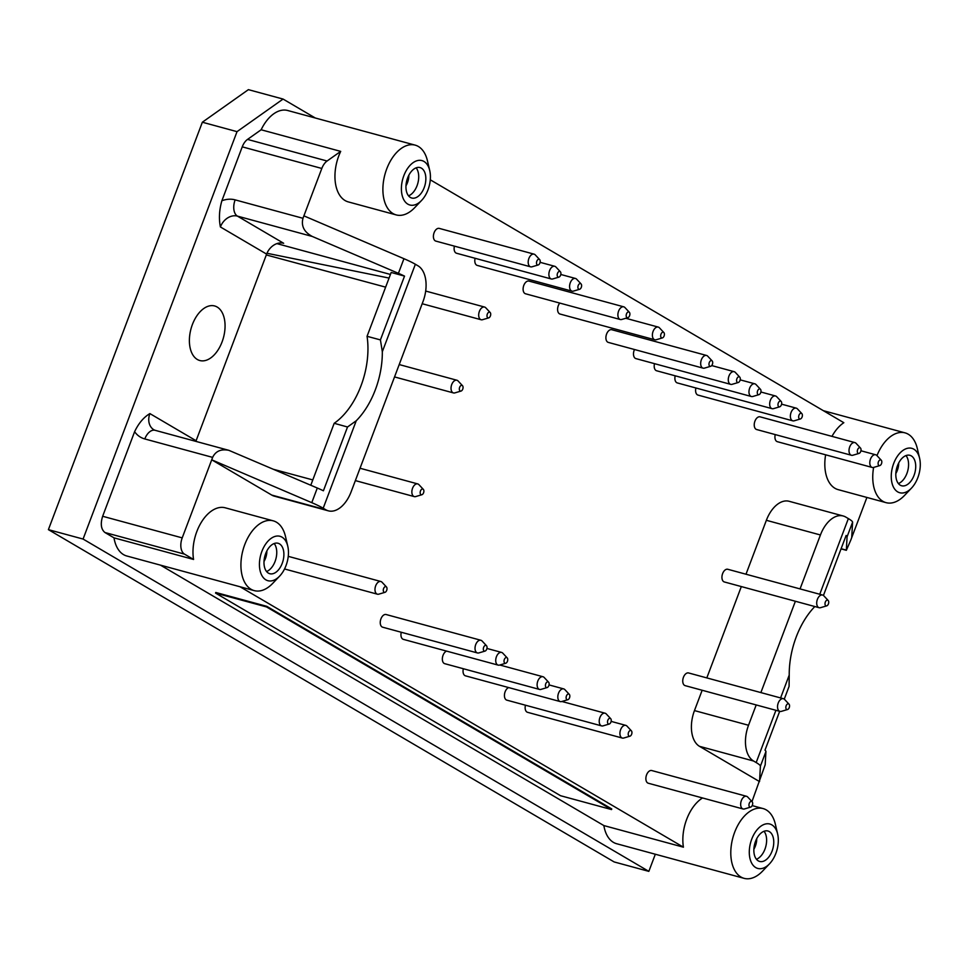 <?xml version="1.0" encoding="UTF-8"?>
<svg xmlns="http://www.w3.org/2000/svg" width="968" height="968" viewBox="0 0 968 968"><rect width="100%" height="100%" fill="white"/><g stroke="black" fill="none" stroke-linecap="round" stroke-linejoin="round"><path stroke-width="1.45" d="M310.788 485.222L334.19 423.294A65.582 39.01 105.2 0 0 367.066 336.307L391.181 272.456L404.527 276.11L380.424 339.901L382.324 351.723A65.739 39.107 -74.8 0 1 356.236 420.765L323.191 508.224L325.793 509.761A28.931 17.206 -74.8 0 0 328.358 510.838L274.295 496.148A28.931 17.206 105.2 0 1 271.742 495.071L211.714 459.812L212.633 457.38C215.646 451.112 221.067 448.765 228.871 450.338L317.298 488.017A26.293 3.376 20.7 0 1 323.409 490.788L347.512 426.997L334.19 423.294M195.887 441.384A15.125 12.003 120.4 0 1 196.105 440.743L266.623 254.112L220.401 226.96C218.744 218.683 219.24 209.947 221.878 200.751A28.266 22.433 120.4 0 1 235.139 199.868L302.972 218.296C301.024 226.052 304.121 232.102 312.289 236.458L398.417 273.327L403.946 258.698A26.293 3.376 20.7 0 1 415.369 264.264L382.324 351.723M398.417 273.327A26.293 3.376 20.7 0 1 404.527 276.11M221.878 200.751L242.242 146.846A13.153 7.817 -74.8 0 1 247.53 139.404L327.087 161.015L340.7 151.383A36.155 21.514 105.2 0 0 348.286 201.901L396.227 214.92A36.155 21.514 -74.8 0 1 384.949 174.397A36.155 21.514 -74.8 0 1 415.187 145.139A36.155 21.514 -74.8 0 1 427.433 160.736L429.731 170.525A23.014 13.685 -74.8 0 1 427.977 189.897A23.014 13.685 -74.8 0 1 421.624 200.388A23.014 13.685 -74.8 0 1 402.385 196.25A23.014 13.685 -74.8 0 1 411.049 164.354A23.014 13.685 -74.8 0 1 429.731 170.525M415.187 145.139L287.678 110.497A36.155 21.514 -74.8 0 0 261.142 129.773L247.53 139.404M769.524 863.819A23.014 13.685 -74.8 0 1 750.285 859.681A23.014 13.685 -74.8 0 1 758.948 827.785A23.014 13.685 -74.8 0 1 777.631 833.956A23.014 13.685 -74.8 0 1 775.876 853.328A23.014 13.685 -74.8 0 1 769.524 863.819L762.59 871.103A36.155 21.514 -74.8 0 1 744.126 878.351L616.628 843.721A36.155 21.514 -74.8 0 1 603.863 825.571L160.494 565.155M279.655 576.093A23.014 13.685 105.2 0 0 286.02 565.59A23.014 13.685 105.2 0 0 287.774 546.218A23.014 13.685 105.2 0 0 275.965 536.187A23.014 13.685 105.2 0 0 261.868 551.409A23.014 13.685 105.2 0 0 262.776 576.94A23.014 13.685 105.2 0 0 279.655 576.093L272.722 583.365A36.155 21.514 -74.8 0 1 254.257 590.625L126.76 555.983A36.155 21.514 -74.8 0 1 113.994 537.845L104.943 532.521C101.035 529.327 100.273 523.906 102.644 516.271A13.153 7.817 -74.8 0 1 102.656 516.271L134.612 431.692C138.606 423.306 143.7 417.269 149.883 413.59L196.105 440.743M315.314 118.011L283.067 99.063L237.027 131.648L83.079 539.055L648.838 871.369L655.312 854.236M222.059 341.958A28.266 16.819 -74.8 0 1 199.807 360.532A28.266 16.819 -74.8 0 1 190.998 328.842A28.266 16.819 -74.8 0 1 214.63 305.961A28.266 16.819 -74.8 0 1 222.059 341.958M266.623 254.112A15.125 12.003 120.4 0 1 283.66 243.27L237.438 216.118A15.125 12.003 -59.6 0 0 220.401 226.96M421.624 200.388L414.691 207.672A36.155 21.514 -74.8 0 1 396.227 214.92M897.493 465.668A15.778 9.39 105.2 0 0 901.631 485.767A15.778 9.39 105.2 0 0 914.82 473.001A15.778 9.39 105.2 0 0 909.908 455.311A15.778 9.39 105.2 0 0 897.493 465.668M898.401 483.564A15.778 9.39 105.2 0 0 907.681 471.053A15.778 9.39 105.2 0 0 906 455.577M389.063 278.07L266.974 253.265M756.746 838.651A12.971 7.72 -74.8 0 1 755.367 846.092A12.971 7.72 -74.8 0 1 753.878 849.202M408.847 175.208A12.971 7.72 -74.8 0 1 407.467 182.662A12.971 7.72 -74.8 0 1 405.979 185.771M847.06 536.853L846.347 550.308L850.799 540.071L851.719 537.627L852.59 522.212L847.06 536.853A26.293 3.376 20.7 0 0 846.117 535.473L823.441 595.465M756.202 704.946L748.53 725.262A28.931 17.206 105.2 0 0 753.564 761.017L756.177 762.554A26.293 3.376 20.7 0 1 760.4 766.172L759.529 781.587L699.501 746.328A28.931 17.206 105.2 0 1 694.467 710.585L702.151 690.257M860.734 451.475A2.965 1.754 -74.8 0 1 859.039 453.411A2.965 1.754 -74.8 0 1 857.479 450.108A2.965 1.754 -74.8 0 1 860.491 448.051A2.965 1.754 -74.8 0 1 860.734 451.475M266.878 550.913A12.971 7.72 -74.8 0 1 265.498 558.354A12.971 7.72 -74.8 0 1 264.01 561.464M898.703 462.946A12.971 7.72 -74.8 0 1 897.324 470.387A12.971 7.72 -74.8 0 1 895.836 473.509M367.066 336.307L380.424 339.901M347.512 426.997L356.236 420.765M83.079 539.055L48.4 529.641L202.348 122.222L237.027 131.648M113.994 537.845L193.564 559.456L184.501 554.132L104.943 532.521C101.059 529.327 100.297 523.918 102.644 516.271L182.214 537.881L211.714 459.812L311.769 502.658A26.293 3.376 20.7 0 1 323.191 508.224M430.288 179.806L843.83 422.701A36.155 21.514 105.2 0 0 831.972 436.362M261.142 129.773L340.7 151.383M744.126 878.351A36.155 21.514 -74.8 0 1 732.849 837.828A36.155 21.514 -74.8 0 1 763.087 808.57A36.155 21.514 -74.8 0 1 775.344 824.167L777.631 833.956M702.526 797.971A36.155 21.514 105.2 0 0 683.42 847.181L240.052 586.765M603.863 825.571L683.42 847.181M266.781 606.331L215.779 592.476L215.549 593.082L560.533 795.708L611.534 809.563L266.551 606.936L266.781 606.331L611.764 808.958L611.534 809.563M780.595 697.94L789.222 675.095L789.089 686.372L784.261 699.15M789.222 675.095A65.739 39.107 -74.8 0 1 814.826 606.549M779.663 711.323L764.986 750.164A26.293 3.376 20.7 0 1 765.93 751.531L760.4 766.172M266.551 606.936L215.549 593.082M302.972 218.296L321.812 168.456L242.242 146.846M765.93 751.531L765.18 764.805L751.979 801.589M819.763 594.255L848.355 518.594L845.754 517.057A28.931 17.206 105.2 0 0 843.188 515.98A28.931 17.206 105.2 0 0 820.428 534.977L800.052 588.907M848.355 518.594A26.293 3.376 20.7 0 1 852.59 522.212M866.904 497.443L851.719 537.627M415.369 264.264L417.982 265.801A28.931 17.206 -74.8 0 1 423.016 301.544L351.118 491.841A28.931 17.206 -74.8 0 1 328.358 510.838M403.946 258.698L303.892 215.852M648.838 871.369L614.16 861.943L48.4 529.641M254.257 590.625A36.155 21.514 -74.8 0 1 242.98 550.09A36.155 21.514 -74.8 0 1 273.218 520.832L225.278 507.813A36.155 21.514 105.2 0 0 201.38 522.2A36.155 21.514 105.2 0 0 193.564 559.456M706.821 677.903L741.331 586.584M745.989 574.218L766.366 520.3A28.931 17.206 105.2 0 1 789.138 501.291L843.188 515.98M825.619 454.803A36.155 21.514 105.2 0 0 838.155 489.639L886.095 502.658A36.155 21.514 -74.8 0 1 873.62 467.423A6.57 3.908 -74.8 0 1 872.216 467.459A6.57 3.908 -74.8 0 1 870.171 460.09A6.57 3.908 -74.8 0 1 875.665 454.766A6.57 3.908 -74.8 0 1 876.863 455.517L881.267 460.224A2.965 1.754 -74.8 0 1 881.509 463.66A2.965 1.754 -74.8 0 1 879.815 465.584A2.965 1.754 -74.8 0 1 878.266 462.293A2.965 1.754 -74.8 0 1 881.267 460.224M327.087 161.015A13.153 7.817 105.2 0 0 321.812 168.456M182.214 537.881A13.153 7.817 105.2 0 0 184.501 554.132M822.582 595.03L727.803 569.281A6.57 3.908 105.2 0 0 722.624 573.601A6.57 3.908 105.2 0 0 724.354 581.962L819.134 607.71A6.57 3.908 -74.8 0 1 817.077 600.341A6.57 3.908 -74.8 0 1 822.582 595.03A6.57 3.908 -74.8 0 1 823.78 595.768L828.185 600.487A2.965 1.754 -74.8 0 1 828.426 603.911A2.965 1.754 -74.8 0 1 826.732 605.847A2.965 1.754 -74.8 0 1 825.172 602.544A2.965 1.754 -74.8 0 1 828.185 600.487M783.402 698.702L688.623 672.966A6.57 3.908 105.2 0 0 683.444 677.273A6.57 3.908 105.2 0 0 685.175 685.646L779.954 711.395A6.57 3.908 -74.8 0 1 777.909 704.026A6.57 3.908 -74.8 0 1 783.402 698.702A6.57 3.908 -74.8 0 1 784.6 699.453L789.005 704.159A2.965 1.754 -74.8 0 1 789.247 707.596A2.965 1.754 -74.8 0 1 787.553 709.52A2.965 1.754 -74.8 0 1 785.992 706.229A2.965 1.754 -74.8 0 1 789.005 704.159M746.522 796.289L651.742 770.54A6.57 3.908 105.2 0 0 646.576 774.86A6.57 3.908 105.2 0 0 648.294 783.233L743.085 808.982A6.57 3.908 -74.8 0 1 741.028 801.613A6.57 3.908 -74.8 0 1 746.522 796.289A6.57 3.908 -74.8 0 1 747.72 797.039L752.136 801.746A2.965 1.754 -74.8 0 1 752.366 805.182A2.965 1.754 -74.8 0 1 750.672 807.106A2.965 1.754 -74.8 0 1 749.123 803.803A2.965 1.754 -74.8 0 1 752.136 801.746M525.442 705.2A6.57 3.908 105.2 0 0 527.56 712.315L622.339 738.064A6.57 3.908 -74.8 0 1 620.294 730.695A6.57 3.908 -74.8 0 1 625.788 725.371A6.57 3.908 -74.8 0 1 626.986 726.109L631.39 730.828A2.965 1.754 -74.8 0 1 631.632 734.264A2.965 1.754 -74.8 0 1 629.938 736.188A2.965 1.754 -74.8 0 1 628.377 732.885A2.965 1.754 -74.8 0 1 631.39 730.828M508.672 687.582A6.57 3.908 105.2 0 0 505.127 691.781A6.57 3.908 105.2 0 0 506.857 700.154L601.636 725.903A6.57 3.908 -74.8 0 1 599.591 718.534A6.57 3.908 -74.8 0 1 605.085 713.21A6.57 3.908 -74.8 0 1 606.283 713.96L610.687 718.667A2.965 1.754 -74.8 0 1 610.929 722.104A2.965 1.754 -74.8 0 1 609.235 724.028A2.965 1.754 -74.8 0 1 607.686 720.724A2.965 1.754 -74.8 0 1 610.687 718.667M463.345 668.731A6.57 3.908 105.2 0 0 465.463 675.833L560.242 701.582A6.57 3.908 -74.8 0 1 558.197 694.213A6.57 3.908 -74.8 0 1 563.691 688.901A6.57 3.908 -74.8 0 1 564.889 689.639L569.293 694.359A2.965 1.754 -74.8 0 1 569.535 697.783A2.965 1.754 -74.8 0 1 567.841 699.719A2.965 1.754 -74.8 0 1 566.28 696.415A2.965 1.754 -74.8 0 1 569.293 694.359M446.575 651.101A6.57 3.908 105.2 0 0 443.041 655.312A6.57 3.908 105.2 0 0 444.76 663.685L539.539 689.434A6.57 3.908 -74.8 0 1 537.494 682.053A6.57 3.908 -74.8 0 1 542.987 676.741A6.57 3.908 -74.8 0 1 544.185 677.479L548.602 682.198A2.965 1.754 -74.8 0 1 548.832 685.634A2.965 1.754 -74.8 0 1 547.138 687.558A2.965 1.754 -74.8 0 1 545.589 684.255A2.965 1.754 -74.8 0 1 548.602 682.198M401.248 632.261A6.57 3.908 105.2 0 0 403.366 639.364L498.145 665.113A6.57 3.908 -74.8 0 1 496.1 657.744A6.57 3.908 -74.8 0 1 501.593 652.42A6.57 3.908 -74.8 0 1 502.791 653.17L507.196 657.877A2.965 1.754 -74.8 0 1 507.438 661.313A2.965 1.754 -74.8 0 1 505.744 663.237A2.965 1.754 -74.8 0 1 504.183 659.946A2.965 1.754 -74.8 0 1 507.196 657.877M480.89 640.271L386.111 614.523A6.57 3.908 105.2 0 0 380.944 618.842A6.57 3.908 105.2 0 0 382.662 627.203L477.454 652.952A6.57 3.908 -74.8 0 1 475.397 645.583A6.57 3.908 -74.8 0 1 480.89 640.271A6.57 3.908 -74.8 0 1 482.088 641.01L486.505 645.729A2.965 1.754 -74.8 0 1 486.735 649.153A2.965 1.754 -74.8 0 1 485.041 651.089A2.965 1.754 -74.8 0 1 483.492 647.786A2.965 1.754 -74.8 0 1 486.505 645.729M534.058 254.148L439.278 228.4A6.57 3.908 105.2 0 0 434.1 232.719A6.57 3.908 105.2 0 0 435.83 241.093L530.609 266.829A6.57 3.908 -74.8 0 1 528.564 259.46A6.57 3.908 -74.8 0 1 534.058 254.148A6.57 3.908 -74.8 0 1 535.256 254.887L539.66 259.606A2.965 1.754 -74.8 0 1 539.902 263.03A2.965 1.754 -74.8 0 1 538.208 264.966A2.965 1.754 -74.8 0 1 536.659 261.662A2.965 1.754 -74.8 0 1 539.66 259.606M454.416 246.138A6.57 3.908 105.2 0 0 456.533 253.241L551.312 278.99A6.57 3.908 -74.8 0 1 549.255 271.621A6.57 3.908 -74.8 0 1 554.761 266.297A6.57 3.908 -74.8 0 1 555.959 267.047L560.363 271.766A2.965 1.754 -74.8 0 1 560.605 275.19A2.965 1.754 -74.8 0 1 558.911 277.114A2.965 1.754 -74.8 0 1 557.35 273.823A2.965 1.754 -74.8 0 1 560.363 271.766M475.106 258.287A6.57 3.908 105.2 0 0 477.224 265.401L572.015 291.15A6.57 3.908 -74.8 0 1 569.958 283.781A6.57 3.908 -74.8 0 1 575.452 278.457A6.57 3.908 -74.8 0 1 576.65 279.207L581.066 283.914A2.965 1.754 -74.8 0 1 581.296 287.351A2.965 1.754 -74.8 0 1 579.602 289.275A2.965 1.754 -74.8 0 1 578.053 285.983A2.965 1.754 -74.8 0 1 581.066 283.914M623.755 306.832L528.976 281.083A6.57 3.908 105.2 0 0 523.797 285.403A6.57 3.908 105.2 0 0 525.527 293.776L620.306 319.513A6.57 3.908 -74.8 0 1 618.262 312.144A6.57 3.908 -74.8 0 1 623.755 306.832A6.57 3.908 -74.8 0 1 624.953 307.57L629.357 312.289A2.965 1.754 -74.8 0 1 629.599 315.713A2.965 1.754 -74.8 0 1 627.905 317.649A2.965 1.754 -74.8 0 1 626.344 314.346A2.965 1.754 -74.8 0 1 629.357 312.289M559.758 303.069A6.57 3.908 105.2 0 0 558.294 305.658A6.57 3.908 105.2 0 0 560.024 314.031L654.804 339.78A6.57 3.908 -74.8 0 1 652.759 332.411A6.57 3.908 -74.8 0 1 658.252 327.087A6.57 3.908 -74.8 0 1 659.45 327.837L663.854 332.544A2.965 1.754 -74.8 0 1 664.096 335.981A2.965 1.754 -74.8 0 1 662.402 337.905A2.965 1.754 -74.8 0 1 660.841 334.613A2.965 1.754 -74.8 0 1 663.854 332.544M706.543 355.462L611.764 329.713A6.57 3.908 105.2 0 0 606.597 334.033A6.57 3.908 105.2 0 0 608.315 342.406L703.095 368.155A6.57 3.908 -74.8 0 1 701.05 360.774A6.57 3.908 -74.8 0 1 706.543 355.462A6.57 3.908 -74.8 0 1 707.741 356.2L712.158 360.919A2.965 1.754 -74.8 0 1 712.387 364.355A2.965 1.754 -74.8 0 1 710.693 366.279A2.965 1.754 -74.8 0 1 709.145 362.976A2.965 1.754 -74.8 0 1 712.158 360.919M634.5 349.509A6.57 3.908 105.2 0 0 634.185 350.247A6.57 3.908 105.2 0 0 635.915 358.608L730.695 384.356A6.57 3.908 -74.8 0 1 728.65 376.988A6.57 3.908 -74.8 0 1 734.143 371.676A6.57 3.908 -74.8 0 1 735.341 372.414L739.746 377.133A2.965 1.754 -74.8 0 1 739.988 380.557A2.965 1.754 -74.8 0 1 738.294 382.493A2.965 1.754 -74.8 0 1 736.745 379.19A2.965 1.754 -74.8 0 1 739.746 377.133M654.501 363.666A6.57 3.908 105.2 0 0 656.619 370.768L751.398 396.517A6.57 3.908 -74.8 0 1 749.341 389.148A6.57 3.908 -74.8 0 1 754.846 383.824A6.57 3.908 -74.8 0 1 756.044 384.574L760.449 389.281A2.965 1.754 -74.8 0 1 760.691 392.718A2.965 1.754 -74.8 0 1 758.997 394.641A2.965 1.754 -74.8 0 1 757.436 391.35A2.965 1.754 -74.8 0 1 760.449 389.281M675.192 375.814A6.57 3.908 105.2 0 0 677.31 382.929L772.101 408.678A6.57 3.908 -74.8 0 1 770.044 401.309A6.57 3.908 -74.8 0 1 775.537 395.985A6.57 3.908 -74.8 0 1 776.735 396.735L781.152 401.442A2.965 1.754 -74.8 0 1 781.382 404.878A2.965 1.754 -74.8 0 1 779.688 406.802A2.965 1.754 -74.8 0 1 778.139 403.499A2.965 1.754 -74.8 0 1 781.152 401.442M695.895 387.974A6.57 3.908 105.2 0 0 698.013 395.089L792.792 420.838A6.57 3.908 -74.8 0 1 790.747 413.457A6.57 3.908 -74.8 0 1 796.24 408.145A6.57 3.908 -74.8 0 1 797.438 408.883L801.843 413.602A2.965 1.754 -74.8 0 1 802.085 417.039A2.965 1.754 -74.8 0 1 800.391 418.962A2.965 1.754 -74.8 0 1 798.83 415.659A2.965 1.754 -74.8 0 1 801.843 413.602M854.889 442.594L760.11 416.845A6.57 3.908 105.2 0 0 754.931 421.165A6.57 3.908 105.2 0 0 756.661 429.538L851.441 455.275A6.57 3.908 -74.8 0 1 849.384 447.906A6.57 3.908 -74.8 0 1 854.889 442.594A6.57 3.908 -74.8 0 1 856.087 443.332L860.491 448.051M775.235 434.584A6.57 3.908 105.2 0 0 777.352 441.686L872.216 467.459M202.348 122.222L248.389 89.649L283.067 99.063M538.208 264.966L532.025 266.793A6.57 3.908 -74.8 0 1 530.609 266.829M488.707 317.867L482.524 319.706A6.57 3.908 -74.8 0 1 481.108 319.743A6.57 3.908 -74.8 0 1 479.063 312.374A6.57 3.908 -74.8 0 1 484.557 307.05A6.57 3.908 -74.8 0 1 485.754 307.788L490.171 312.507A2.965 1.754 -74.8 0 1 490.401 315.943A2.965 1.754 -74.8 0 1 488.707 317.867A2.965 1.754 -74.8 0 1 487.158 314.564A2.965 1.754 -74.8 0 1 490.171 312.507M421.879 494.733L415.683 496.572A6.57 3.908 -74.8 0 1 414.28 496.608A6.57 3.908 -74.8 0 1 412.235 489.239A6.57 3.908 -74.8 0 1 417.728 483.915A6.57 3.908 -74.8 0 1 418.926 484.666L423.331 489.372A2.965 1.754 -74.8 0 1 423.573 492.809A2.965 1.754 -74.8 0 1 421.879 494.733A2.965 1.754 -74.8 0 1 420.318 491.441A2.965 1.754 -74.8 0 1 423.331 489.372M386.692 590.395A2.965 1.754 -74.8 0 1 384.998 592.319A2.965 1.754 -74.8 0 1 383.449 589.016A2.965 1.754 -74.8 0 1 386.462 586.959A2.965 1.754 -74.8 0 1 386.692 590.395M384.998 592.319L378.815 594.158A6.57 3.908 -74.8 0 1 377.411 594.195A6.57 3.908 -74.8 0 1 375.354 586.826A6.57 3.908 -74.8 0 1 380.847 581.502A6.57 3.908 -74.8 0 1 382.045 582.252L386.462 586.959M485.041 651.089L478.857 652.916A6.57 3.908 -74.8 0 1 477.454 652.952M505.744 663.237L499.561 665.076A6.57 3.908 -74.8 0 1 498.145 665.113M547.138 687.558L540.955 689.398A6.57 3.908 -74.8 0 1 539.539 689.434M567.841 699.719L561.646 701.546A6.57 3.908 -74.8 0 1 560.242 701.582M609.235 724.028L603.052 725.867A6.57 3.908 -74.8 0 1 601.636 725.903M629.938 736.188L623.743 738.027A6.57 3.908 -74.8 0 1 622.339 738.064M750.672 807.106L744.489 808.945A6.57 3.908 -74.8 0 1 743.085 808.982M787.553 709.52L781.357 711.359A6.57 3.908 -74.8 0 1 779.954 711.395M826.732 605.847L820.537 607.674A6.57 3.908 -74.8 0 1 819.134 607.71M461.058 391.06L454.863 392.887A6.57 3.908 -74.8 0 1 453.46 392.923A6.57 3.908 -74.8 0 1 451.403 385.554A6.57 3.908 -74.8 0 1 456.908 380.243A6.57 3.908 -74.8 0 1 458.106 380.981L462.51 385.7A2.965 1.754 -74.8 0 1 462.752 389.124A2.965 1.754 -74.8 0 1 461.058 391.06A2.965 1.754 -74.8 0 1 459.498 387.757A2.965 1.754 -74.8 0 1 462.51 385.7M579.602 289.275L573.419 291.114A6.57 3.908 -74.8 0 1 572.015 291.15M558.911 277.114L552.716 278.953A6.57 3.908 -74.8 0 1 551.312 278.99M662.402 337.905L656.207 339.744A6.57 3.908 -74.8 0 1 654.804 339.78M627.905 317.649L621.71 319.476A6.57 3.908 -74.8 0 1 620.306 319.513M738.294 382.493L732.11 384.32A6.57 3.908 -74.8 0 1 730.695 384.356M710.693 366.279L704.51 368.118A6.57 3.908 -74.8 0 1 703.095 368.155M779.688 406.802L773.505 408.641A6.57 3.908 -74.8 0 1 772.101 408.678M758.997 394.641L752.801 396.481A6.57 3.908 -74.8 0 1 751.398 396.517M859.039 453.411L852.844 455.238A6.57 3.908 -74.8 0 1 851.441 455.275M800.391 418.962L794.208 420.802A6.57 3.908 -74.8 0 1 792.792 420.838M772.089 851.09A15.778 9.39 -74.8 0 1 759.674 861.46A15.778 9.39 -74.8 0 1 754.75 843.769A15.778 9.39 -74.8 0 1 767.939 831.004A15.778 9.39 -74.8 0 1 772.089 851.09M756.431 859.257A15.778 9.39 105.2 0 0 764.95 849.154A15.778 9.39 105.2 0 0 764.03 831.27M917.845 477.623A23.014 13.685 105.2 0 0 919.6 458.251A23.014 13.685 105.2 0 0 907.79 448.232A23.014 13.685 105.2 0 0 893.694 463.442A23.014 13.685 105.2 0 0 894.601 488.985A23.014 13.685 105.2 0 0 911.481 488.126A23.014 13.685 105.2 0 0 917.845 477.623M911.481 488.126L904.548 495.41A36.155 21.514 -74.8 0 1 886.095 502.658M876.972 455.638A36.155 21.514 -74.8 0 1 905.044 432.865A36.155 21.514 -74.8 0 1 917.301 448.462L919.6 458.251M424.178 187.659A15.778 9.39 -74.8 0 1 411.763 198.029A15.778 9.39 -74.8 0 1 406.85 180.338A15.778 9.39 -74.8 0 1 420.039 167.573A15.778 9.39 -74.8 0 1 424.178 187.659M265.656 553.635A15.778 9.39 105.2 0 0 269.806 573.721A15.778 9.39 105.2 0 0 282.995 560.956A15.778 9.39 105.2 0 0 278.07 543.266A15.778 9.39 105.2 0 0 265.656 553.635M266.563 571.519A15.778 9.39 105.2 0 0 275.856 559.02A15.778 9.39 105.2 0 0 274.174 543.532M273.218 520.832A36.155 21.514 -74.8 0 1 285.475 536.429L287.774 546.218M795.381 601.261L760.872 692.592M408.532 195.826A15.778 9.39 105.2 0 0 417.039 185.723A15.778 9.39 105.2 0 0 416.131 167.839M235.139 199.868A13.153 7.817 105.2 0 0 237.438 216.118L312.289 236.458M390.431 274.452L276.909 243.621M841.107 548.711L846.31 550.126M753.564 761.017L699.501 746.328M273.847 469.407L312.797 479.922M266.309 254.947L385.639 287.145M212.633 457.38L144.801 438.952A28.266 22.433 120.4 0 1 134.612 431.692M149.883 413.59A15.125 12.003 -59.6 0 0 153.948 429.816L155.146 430.312A13.153 7.817 105.2 0 0 144.801 438.952M311.769 502.658L317.298 488.017M271.742 495.071L325.793 509.761M694.467 710.585L748.53 725.262M820.428 534.977L766.366 520.3M756.177 762.554L775.925 710.306M228.871 450.338L155.146 430.312M763.087 808.57L752.184 805.606M860.939 450.773L875.665 454.766M422.193 303.734L481.108 319.743M425.69 291.053L484.557 307.05M355.365 480.6L414.28 496.608M360.036 468.246L417.728 483.915M284.544 568.966L377.411 594.195M288.246 556.346L380.847 581.502M486.952 648.451L501.593 652.42M499.791 665.004L542.987 676.741M549.05 684.92L563.691 688.901M561.888 701.473L605.085 713.21M611.135 721.39L625.788 725.371M394.545 376.927L453.46 392.923M399.203 364.561L456.908 380.243M560.811 274.476L575.452 278.457M540.108 262.328L554.761 266.297M625.788 318.278L658.252 327.087M711.686 365.565L734.143 371.676M760.896 392.004L775.537 395.985M740.193 379.855L754.846 383.824M781.6 404.164L796.24 408.145M879.815 465.584L873.632 467.423M846.347 550.308L841.047 548.868M905.044 432.865L823.369 410.686"/></g></svg>
